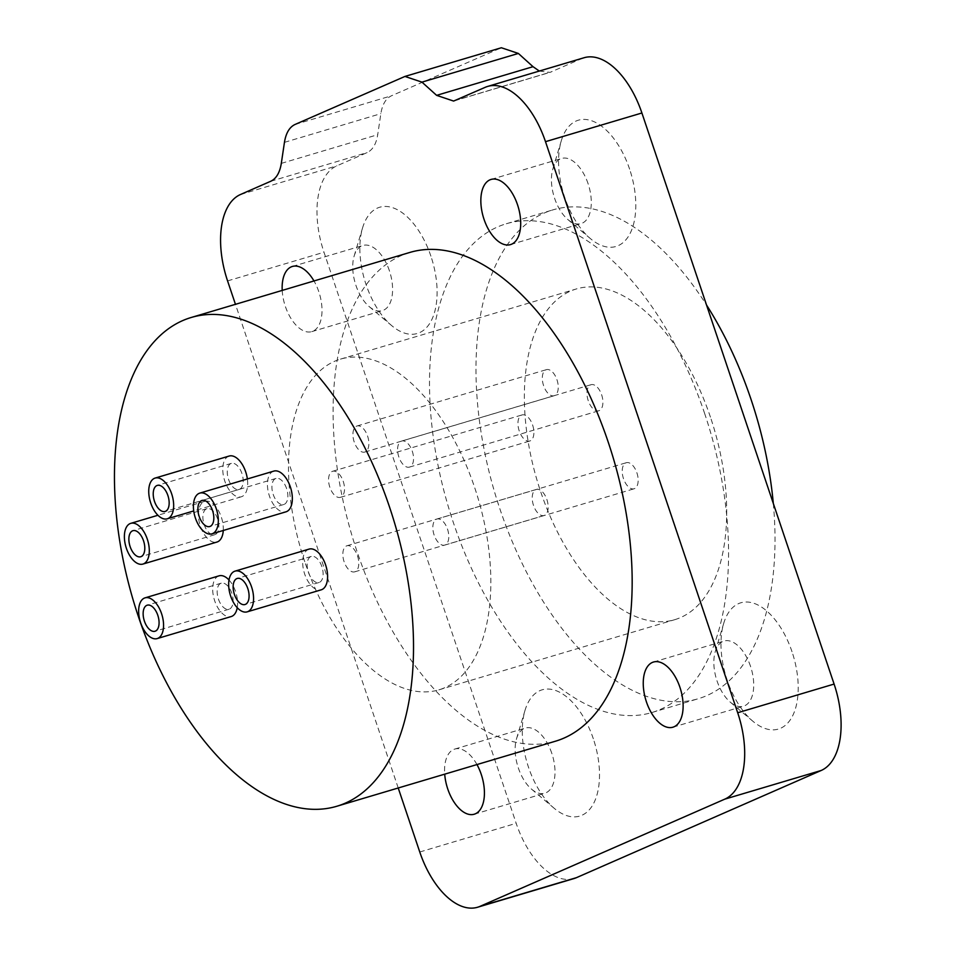 <?xml version="1.0" encoding="UTF-8"?>
<svg xmlns="http://www.w3.org/2000/svg" width="955" height="955" viewBox="0 0 955 955"><rect width="100%" height="100%" fill="white"/><g stroke="black" fill="none" stroke-linecap="round" stroke-linejoin="round"><path stroke-width="0.72" stroke-dasharray="4.78 3.58" d="M546.881 499.537A13.597 7.27 73.4 0 1 544.075 515.509A13.597 7.27 73.4 0 1 533.499 505.398A13.597 7.27 73.4 0 1 536.316 489.438A13.597 7.27 73.4 0 1 546.881 499.537M357.504 555.882A13.597 7.27 73.4 0 1 354.699 571.842A13.597 7.27 73.4 0 1 344.122 561.743A13.597 7.27 73.4 0 1 346.94 545.771A13.597 7.27 73.4 0 1 357.504 555.882M304.752 561.683A172.533 92.193 73.4 0 1 340.469 359.128A172.533 92.193 73.4 0 1 474.575 487.301A172.533 92.193 73.4 0 1 438.858 689.856A172.533 92.193 73.4 0 1 304.752 561.683M367.591 436.101A13.597 7.27 73.4 0 1 364.786 452.061A13.597 7.27 73.4 0 1 354.21 441.962A13.597 7.27 73.4 0 1 357.027 425.99A13.597 7.27 73.4 0 1 367.591 436.101M447.513 529.154A13.597 7.27 73.4 0 1 444.696 545.114A13.597 7.27 73.4 0 1 434.119 535.015A13.597 7.27 73.4 0 1 436.936 519.043A13.597 7.27 73.4 0 1 447.513 529.154M343.239 481.38A13.597 7.27 73.4 0 1 340.422 497.34A13.597 7.27 73.4 0 1 329.845 487.241A13.597 7.27 73.4 0 1 332.662 471.269A13.597 7.27 73.4 0 1 343.239 481.38M412.262 451.142A13.597 7.27 73.4 0 1 409.444 467.114A13.597 7.27 73.4 0 1 398.868 457.003A13.597 7.27 73.4 0 1 401.685 441.043A13.597 7.27 73.4 0 1 412.262 451.142M710.436 417.132A172.533 92.193 -106.6 0 0 576.331 288.959A172.533 92.193 -106.6 0 0 540.614 491.515A172.533 92.193 -106.6 0 0 674.719 619.688A172.533 92.193 -106.6 0 0 710.436 417.132M773.311 503.452A254.997 136.255 73.4 0 1 698.236 698.738A254.997 136.255 73.4 0 1 500.026 509.29A254.997 136.255 73.4 0 1 552.814 209.909A254.997 136.255 73.4 0 1 706.521 304.991M704.539 413.181A254.997 136.255 73.4 0 1 651.752 712.561A254.997 136.255 73.4 0 1 453.541 523.113A254.997 136.255 73.4 0 1 506.329 223.745A254.997 136.255 73.4 0 1 704.539 413.181M556.968 379.756A13.597 7.27 73.4 0 1 554.163 395.728A13.597 7.27 73.4 0 1 543.586 385.617A13.597 7.27 73.4 0 1 546.403 369.657A13.597 7.27 73.4 0 1 556.968 379.756M636.889 472.809A13.597 7.27 73.4 0 1 634.072 488.781A13.597 7.27 73.4 0 1 623.496 478.67A13.597 7.27 73.4 0 1 626.313 462.709A13.597 7.27 73.4 0 1 636.889 472.809M532.615 425.035A13.597 7.27 73.4 0 1 529.798 441.007A13.597 7.27 73.4 0 1 519.222 430.896A13.597 7.27 73.4 0 1 522.039 414.936A13.597 7.27 73.4 0 1 532.615 425.035M601.638 394.809A13.597 7.27 73.4 0 1 598.821 410.769A13.597 7.27 73.4 0 1 588.244 400.67A13.597 7.27 73.4 0 1 591.061 384.698A13.597 7.27 73.4 0 1 601.638 394.809M573.979 878.564A74.371 39.74 73.4 0 1 516.178 823.317L323.984 252.239A74.371 39.74 73.4 0 1 336.9 165.824L367.102 152.597C372.677 149.983 376.222 144.014 377.714 134.703L380.854 113.669C382.358 104.358 385.892 98.401 391.466 95.787L501.363 47.75M539.324 71.052L550.02 72.377L581.619 58.637A74.371 39.74 73.4 0 1 584.102 57.73M593.318 738.764A65.871 35.204 -106.6 0 0 557.123 691.062A65.871 35.204 -106.6 0 0 525.011 710.389A65.871 35.204 -106.6 0 0 528.473 767.163A65.871 35.204 -106.6 0 0 554.115 808.228A65.871 35.204 -106.6 0 0 593.055 804.468A65.871 35.204 -106.6 0 0 593.318 738.764M792.017 651.74A65.871 35.204 -106.6 0 0 755.823 604.026A65.871 35.204 -106.6 0 0 723.711 623.364A65.871 35.204 -106.6 0 0 727.173 680.139A65.871 35.204 -106.6 0 0 752.827 721.204A65.871 35.204 -106.6 0 0 791.767 717.444A65.871 35.204 -106.6 0 0 792.017 651.74M430.908 256.167A65.871 35.204 -106.6 0 0 394.702 208.465A65.871 35.204 -106.6 0 0 362.602 227.791A65.871 35.204 -106.6 0 0 366.063 284.566A65.871 35.204 -106.6 0 0 391.705 325.631A65.871 35.204 -106.6 0 0 430.645 321.871A65.871 35.204 -106.6 0 0 430.908 256.167M629.608 169.142A65.871 35.204 -106.6 0 0 593.413 121.428A65.871 35.204 -106.6 0 0 561.301 140.755A65.871 35.204 -106.6 0 0 564.763 197.542A65.871 35.204 -106.6 0 0 590.405 238.607A65.871 35.204 -106.6 0 0 629.345 234.846A65.871 35.204 -106.6 0 0 629.608 169.142M398.223 787.982L235.455 304.323M476.963 764.561A33.998 18.169 -106.6 0 0 454.795 749.054A33.998 18.169 -106.6 0 0 444.708 774.159M282.214 290.416A33.998 18.169 -106.6 0 0 285.342 306.376A33.998 18.169 -106.6 0 0 311.772 331.636A33.998 18.169 -106.6 0 0 318.803 291.717A33.998 18.169 -106.6 0 0 313.98 280.961M409.922 252.418A254.997 136.255 -106.6 0 0 357.134 551.799A254.997 136.255 -106.6 0 0 555.344 741.247M389.389 270.719A33.998 18.169 -106.6 0 0 362.96 245.459A33.998 18.169 -106.6 0 0 354.138 256.071A33.998 18.169 -106.6 0 0 355.929 285.378A33.998 18.169 -106.6 0 0 369.167 306.579A33.998 18.169 -106.6 0 0 382.358 310.638A33.998 18.169 -106.6 0 0 389.389 270.719M588.089 183.694A33.998 18.169 -106.6 0 0 561.671 158.435A33.998 18.169 -106.6 0 0 552.838 169.047A33.998 18.169 -106.6 0 0 554.628 198.353A33.998 18.169 -106.6 0 0 567.867 219.543A33.998 18.169 -106.6 0 0 581.058 223.613A33.998 18.169 -106.6 0 0 588.089 183.694M750.511 666.292A33.998 18.169 -106.6 0 0 724.081 641.032A33.998 18.169 -106.6 0 0 715.259 651.644A33.998 18.169 -106.6 0 0 717.038 680.951A33.998 18.169 -106.6 0 0 730.277 702.14A33.998 18.169 -106.6 0 0 743.467 706.211A33.998 18.169 -106.6 0 0 750.511 666.292M551.799 753.316A33.998 18.169 -106.6 0 0 525.381 728.056A33.998 18.169 -106.6 0 0 516.548 738.669A33.998 18.169 -106.6 0 0 518.338 767.975A33.998 18.169 -106.6 0 0 531.577 789.176A33.998 18.169 -106.6 0 0 544.768 793.235A33.998 18.169 -106.6 0 0 551.799 753.316M217.561 518.768A13.597 7.27 -106.6 0 0 206.984 508.657A13.597 7.27 -106.6 0 0 204.167 524.629A13.597 7.27 -106.6 0 0 214.744 534.728A13.597 7.27 -106.6 0 0 217.561 518.768M286.584 488.53A13.597 7.27 -106.6 0 0 276.007 478.431A13.597 7.27 -106.6 0 0 273.19 494.392A13.597 7.27 -106.6 0 0 283.766 504.503A13.597 7.27 -106.6 0 0 286.584 488.53M228.532 479.35A13.597 7.27 -106.6 0 0 239.108 489.449A13.597 7.27 -106.6 0 0 241.925 473.489A13.597 7.27 -106.6 0 0 231.349 463.378A13.597 7.27 -106.6 0 0 228.532 479.35M218.444 599.131A13.597 7.27 -106.6 0 0 229.021 609.23A13.597 7.27 -106.6 0 0 231.826 593.27A13.597 7.27 -106.6 0 0 221.262 583.159A13.597 7.27 -106.6 0 0 218.444 599.131M308.441 572.403A13.597 7.27 -106.6 0 0 319.018 582.502A13.597 7.27 -106.6 0 0 321.835 566.542A13.597 7.27 -106.6 0 0 311.258 556.431A13.597 7.27 -106.6 0 0 308.441 572.403M273.834 471.102A21.249 11.353 -106.6 0 0 269.429 496.039A21.249 11.353 -106.6 0 0 285.951 511.832M223.267 530.479A21.249 11.353 -106.6 0 0 221.321 517.121A21.249 11.353 -106.6 0 0 204.812 501.327A21.249 11.353 -106.6 0 0 200.407 526.277A21.249 11.353 -106.6 0 0 216.928 542.058M229.164 456.048A21.249 11.353 -106.6 0 0 224.771 480.998A21.249 11.353 -106.6 0 0 241.281 496.791A21.249 11.353 -106.6 0 0 247.369 478.968M219.077 575.829A21.249 11.353 -106.6 0 0 214.684 600.779A21.249 11.353 -106.6 0 0 231.194 616.56M237.234 607.702A21.249 11.353 -106.6 0 0 235.599 591.623A21.249 11.353 -106.6 0 0 229.009 579.995M309.086 549.101A21.249 11.353 -106.6 0 0 304.681 574.051A21.249 11.353 -106.6 0 0 321.202 589.832M419.758 851.991L516.178 823.317M227.577 280.913L323.984 252.239M240.493 194.51L336.9 165.824M270.695 181.283L367.102 152.597M281.307 163.389L377.714 134.703M284.447 142.355L380.854 113.669M295.059 124.46L391.466 95.787M403.559 76.937L499.966 48.263M455.01 100.55L551.417 71.876M485.212 87.323L581.619 58.637M354.699 571.842L544.075 515.509M340.469 359.128L576.331 288.959M438.858 689.856L674.719 619.688M651.752 712.561L698.236 698.738M346.94 545.771L536.316 489.438M364.786 452.061L554.163 395.728M357.027 425.99L546.403 369.657M444.696 545.114L634.072 488.781M436.936 519.043L626.313 462.709M340.422 497.34L529.798 441.007M332.662 471.269L522.039 414.936M409.444 467.114L598.821 410.769M401.685 441.043L591.061 384.698M292.373 266.457L362.96 245.459M354.138 256.071L362.602 227.791M369.167 306.579L391.705 325.631M311.772 331.636L382.358 310.638M491.085 179.433L561.671 158.435M552.838 169.047L561.301 140.755M567.867 219.543L590.405 238.607M510.471 244.611L581.058 223.613M653.495 662.03L724.081 641.032M715.259 651.644L723.711 623.364M730.277 702.14L752.827 721.204M672.881 727.209L743.467 706.211M454.795 749.054L525.381 728.056M516.548 738.669L525.011 710.389M531.577 789.176L554.115 808.228M474.181 814.233L544.768 793.235M453.613 101.063L550.02 72.377M311.258 556.431L237.234 578.455M319.018 582.502L244.993 604.527M221.262 583.159L147.237 605.183M229.021 609.23L154.985 631.255M231.349 463.378L157.324 485.403M239.108 489.449L165.072 511.474M241.281 496.791L193.722 510.937M276.007 478.431L201.982 500.456M283.766 504.503L209.742 526.527M206.984 508.657L132.96 530.682M214.744 534.728L140.719 556.753M204.812 501.327L157.933 515.27M506.329 223.745L552.814 209.909"/><path stroke-width="1.43" d="M706.521 304.991A254.997 136.255 73.4 0 1 751.024 399.357A254.997 136.255 73.4 0 1 773.311 503.452M235.455 304.323L227.577 280.913A74.371 39.74 73.4 0 1 240.493 194.51L270.695 181.283C276.27 178.657 279.803 172.7 281.307 163.389L284.447 142.355C285.951 133.043 289.484 127.087 295.059 124.46L404.956 76.436L421.955 82.13L436.626 95.357L453.613 101.063L485.212 87.323A74.371 39.74 73.4 0 1 487.683 86.416L584.102 57.73A74.371 39.74 73.4 0 1 641.903 112.988L834.097 684.067A74.371 39.74 73.4 0 1 821.181 770.482L576.462 877.657A74.371 39.74 73.4 0 1 573.979 878.564L477.572 907.25A74.371 39.74 73.4 0 1 419.758 851.991L398.223 787.982M404.956 76.436L501.363 47.75L518.362 53.444L533.033 66.683L539.324 71.052M487.683 86.416A74.371 39.74 73.4 0 1 545.496 141.674L737.69 712.752A74.371 39.74 73.4 0 1 724.773 799.156L480.055 906.343A74.371 39.74 73.4 0 1 477.572 907.25M517.503 204.692A33.998 18.169 -106.6 0 0 491.085 179.433A33.998 18.169 -106.6 0 0 484.042 219.352A33.998 18.169 -106.6 0 0 510.471 244.611A33.998 18.169 -106.6 0 0 517.503 204.692M679.924 687.29A33.998 18.169 -106.6 0 0 653.495 662.03A33.998 18.169 -106.6 0 0 646.451 701.949A33.998 18.169 -106.6 0 0 672.881 727.209A33.998 18.169 -106.6 0 0 679.924 687.29M444.708 774.159A33.998 18.169 -106.6 0 0 447.752 788.973A33.998 18.169 -106.6 0 0 474.181 814.233A33.998 18.169 -106.6 0 0 481.225 774.314A33.998 18.169 -106.6 0 0 476.963 764.561M313.98 280.961A33.998 18.169 -106.6 0 0 292.373 266.457A33.998 18.169 -106.6 0 0 282.214 290.416M336.697 806.295L555.344 741.247A254.997 136.255 -106.6 0 0 608.132 441.867A254.997 136.255 -106.6 0 0 409.922 252.418L191.275 317.466A254.997 136.255 -106.6 0 0 138.487 616.846A254.997 136.255 -106.6 0 0 336.697 806.295A254.997 136.255 -106.6 0 0 389.485 506.914A254.997 136.255 -106.6 0 0 191.275 317.466M211.915 533.857L285.951 511.832A21.249 11.353 -106.6 0 0 290.344 486.883A21.249 11.353 -106.6 0 0 273.834 471.102L199.798 493.114A21.249 11.353 -106.6 0 0 195.405 518.064A21.249 11.353 -106.6 0 0 211.915 533.857A21.249 11.353 -106.6 0 0 216.319 508.908A21.249 11.353 -106.6 0 0 199.798 493.114M142.892 564.083A21.249 11.353 -106.6 0 0 147.297 539.133A21.249 11.353 -106.6 0 0 130.775 523.352A21.249 11.353 -106.6 0 0 126.382 548.301A21.249 11.353 -106.6 0 0 142.892 564.083L216.928 542.058A21.249 11.353 -106.6 0 0 223.267 530.479M247.369 478.968A21.249 11.353 -106.6 0 0 245.686 471.842A21.249 11.353 -106.6 0 0 229.164 456.048L155.14 478.073A21.249 11.353 -106.6 0 0 150.735 503.022A21.249 11.353 -106.6 0 0 167.256 518.804A21.249 11.353 -106.6 0 0 171.661 493.854A21.249 11.353 -106.6 0 0 155.14 478.073M157.169 638.585A21.249 11.353 -106.6 0 0 161.562 613.635A21.249 11.353 -106.6 0 0 145.053 597.854A21.249 11.353 -106.6 0 0 140.648 622.803A21.249 11.353 -106.6 0 0 157.169 638.585L231.194 616.56A21.249 11.353 -106.6 0 0 237.234 607.702M229.009 579.995A21.249 11.353 -106.6 0 0 219.077 575.829L145.053 597.854M247.166 611.857L321.202 589.832A21.249 11.353 -106.6 0 0 325.595 564.883A21.249 11.353 -106.6 0 0 309.086 549.101L235.049 571.126A21.249 11.353 -106.6 0 0 230.656 596.075A21.249 11.353 -106.6 0 0 247.166 611.857A21.249 11.353 -106.6 0 0 251.571 586.907A21.249 11.353 -106.6 0 0 235.049 571.126M234.417 594.428A13.597 7.27 73.4 0 1 237.234 578.455A13.597 7.27 73.4 0 1 247.799 588.555A13.597 7.27 73.4 0 1 244.993 604.527A13.597 7.27 73.4 0 1 234.417 594.428M144.42 621.156A13.597 7.27 73.4 0 1 147.237 605.183A13.597 7.27 73.4 0 1 157.802 615.295A13.597 7.27 73.4 0 1 154.985 631.255A13.597 7.27 73.4 0 1 144.42 621.156M154.507 501.375A13.597 7.27 73.4 0 1 157.324 485.403A13.597 7.27 73.4 0 1 167.889 495.514A13.597 7.27 73.4 0 1 165.072 511.474A13.597 7.27 73.4 0 1 154.507 501.375M130.143 546.654A13.597 7.27 73.4 0 1 132.96 530.682A13.597 7.27 73.4 0 1 143.525 540.793A13.597 7.27 73.4 0 1 140.719 556.753A13.597 7.27 73.4 0 1 130.143 546.654M199.165 516.416A13.597 7.27 73.4 0 1 201.982 500.456A13.597 7.27 73.4 0 1 212.547 510.555A13.597 7.27 73.4 0 1 209.742 526.527A13.597 7.27 73.4 0 1 199.165 516.416M480.055 906.343L576.462 877.657M421.955 82.13L518.362 53.444M436.626 95.357L533.033 66.683M545.496 141.674L641.903 112.988M737.69 712.752L834.097 684.067M724.773 799.156L821.181 770.482M193.722 510.937L167.256 518.804M157.933 515.27L130.775 523.352"/></g></svg>

